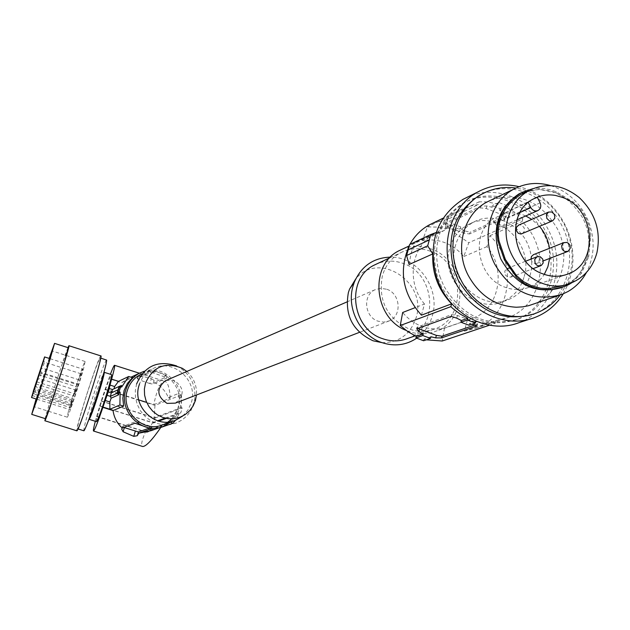 <?xml version="1.0" encoding="UTF-8"?>
<svg xmlns="http://www.w3.org/2000/svg" width="630" height="630" viewBox="0 0 630 630"><rect width="100%" height="100%" fill="white"/><g stroke="black" fill="none" stroke-linecap="round" stroke-linejoin="round"><path stroke-width="0.47" stroke-dasharray="3.15 2.36" d="M475.233 324.891L477.556 323.985L475.083 322.087L457.435 315.496L451.56 314.661L417.296 327.088L417.887 328.411M467.358 320.009L464.381 331.136L476.185 328.293C510.977 316.402 518.592 262.71 489.912 235.722L486.998 246.614C506.717 269.459 499.228 308.818 472.973 318.268L444.473 328.002C436.984 329.663 429.479 329.136 421.958 326.411C414.461 323.584 408.027 318.945 402.664 312.488M444.473 328.002L442.221 341.003M423.628 340.743L423.888 339.192L426.305 339.822M446.221 227.343L445.615 228.997L436.574 227.107L427.463 226.871L422.462 240.747C429.959 239.219 437.409 239.857 444.827 242.652C452.214 245.535 458.53 250.165 463.782 256.544L468.752 242.747L453.112 231.887L453.726 230.233L446.221 227.343L453.206 224.036L460.766 226.957L453.726 230.233M460.766 226.957L460.333 228.532L453.112 231.887M430.369 251.252C419.997 247.48 410.051 248 400.538 252.787C391.514 257.749 385.45 265.443 382.347 275.877C378.024 300.455 386.922 318.15 409.035 328.962C417.981 332.136 426.691 332.081 435.165 328.797C467.617 317.559 463.995 262.277 430.369 251.252M402.499 249.102C411.784 245.416 421.281 245.361 431.007 248.937C466.688 260.655 470.46 319.347 435.968 331.183C427.022 334.617 417.824 334.664 408.382 331.317L406.027 330.364M407.815 338.436C439.323 327.529 435.928 274.082 403.318 263.49C394.467 260.261 385.796 260.316 377.323 263.655M416.658 338.231C424.431 332.703 429.676 325.151 432.385 315.567C440.646 288.564 417.714 256.481 390.466 257.127M381.938 342.633C399.081 342.712 410.484 334.396 416.139 317.693C427.723 282.303 378.661 250.338 355.8 278.838M386.859 289.28C400.554 293.667 402.224 315.984 389.183 320.914L383.662 322.127L377.968 321.158C364.51 316.906 362.47 295.123 374.992 289.768L380.811 288.296L386.859 289.28M568.291 283.965L568.087 283.563L575.206 278.61L579.994 273.31L587.711 256.142L589.649 235.431L588.365 227.076L584.916 217.846L585.876 217.35L581.317 210.003L574.355 202.679L556.274 191.748L549.943 189.685L543.729 188.48L538.941 188.165L532.862 188.677M525.83 191.993L539.075 189.346L556.006 192.843L573.662 203.522L579.592 209.562L584.916 217.846M537.343 197.34L501.858 214.381L504.197 219.043C505.457 222.256 504.795 224.705 502.197 226.398L516.899 219.87M556.006 192.843L556.274 191.748M587.711 256.142L588.743 256.56L590.72 235.352L589.404 226.8L585.876 217.35M468.964 325.222L469.413 323.521L471.965 324.19M475.878 321.3L469.413 323.521M571.969 282.642L581.529 273.152L588.743 256.56M528.271 202.466L528.082 202.096L492.896 218.98C469.815 234.289 477.556 278.145 505.102 287.248C513.151 290.202 520.994 290.265 528.625 287.43C535.169 284.839 540.39 280.492 544.288 274.373M520.018 212.491L495.235 223.65L492.896 218.98M495.235 223.65C497.023 226.54 499.346 227.461 502.197 226.398M530.933 259.135L531.996 261.804L534.334 263.45L537.004 263.308L538.808 261.678L539.39 259.158L538.343 256.26L536.138 254.638L533.578 254.614M522.341 233.706L524.428 231.131L524.262 228.044L522.105 225.461L520.372 224.894L518.632 225.123M505.166 274.798L508.056 277.302L511.19 276.932L513.111 274.042L512.387 270.427L509.717 268.364L506.575 268.758L504.803 271.128L505.166 274.798M525.727 215.956L524.097 215.271C516.592 212.412 509.182 212.113 501.858 214.381M549.667 258.426L549.455 248.314M539.54 226.391L531.791 219.382M564.031 285.453L568.087 283.563M148.712 428.305L151.854 427.164L149.924 426.101L138.71 422.258L135.474 421.643L134.985 423.226M123.811 427.423L122.527 426.534L135.474 421.643M534.161 198.56L528.082 202.096M95.319 421.281L96.697 416.257L145.561 431.692C141.774 440.394 140.766 445.323 142.537 446.457M161.02 427.156L161.792 425.998L145.561 431.692M166.131 380.441L174.014 380.355C184.393 387.615 184.842 395.199 175.368 403.121M476.926 321.591L486.092 323.237L495.251 323.277L489.447 325.222M464.381 331.136L495.991 320.481L495.251 323.277M495.991 320.481L508.174 317.551C544.06 305.282 551.754 249.645 522.089 221.595L522.813 218.87L468.752 242.747M436.228 232.494L438.937 231.486C443.78 222.232 450.568 215.169 459.301 210.294L468.547 206.419L478.422 204.537L479.162 201.797L487.171 201.915L498.338 204.136L498.779 202.474L506.709 205.585L506.268 207.246L514.954 212.334L522.813 218.87M524.207 276.499C534.382 243.668 496.125 208.215 467.925 224.745C458.876 229.69 452.82 237.439 449.757 248C439.677 279.507 474.847 314.685 502.913 301.542C513.71 296.84 520.805 288.493 524.207 276.499M438.937 231.486L415.154 242.715L409.65 244.519M409.122 264.505L411.059 253.189L415.154 242.715M409.319 245.511L409.917 244.393M433.267 222.957L447.647 219.374L478.422 204.537M421.438 315.173L424.494 304.007L415.036 307.684M424.494 304.007C405.736 282.319 411.217 245.401 434.566 233.974L444.654 230.312L447.647 219.374M486.998 246.614L463.782 256.544M430.944 336.767L423.888 339.192M489.912 235.722L522.089 221.595M460.333 228.532L464.712 230.848L470.035 232.297L469.594 233.943L505.543 217.696L505.922 217.389L503.551 215.287L486.21 208.514L480.367 207.876L445.339 224.579L445.024 224.847L447.41 226.871L464.05 233.289L469.594 233.943M506.268 207.246L499.669 210.302L504.228 212.735L506.394 215.633L506 215.98L470.035 232.297M499.669 210.302L500.11 208.656L492.235 205.569L491.794 207.223L486.895 205.955L480.832 206.152L445.796 222.933L448.08 224.422L452.773 225.619L453.206 224.036M498.779 202.474L492.235 205.569M506.709 205.585L500.11 208.656M498.338 204.136L491.794 207.223M479.162 201.797L427.463 226.871M452.773 225.619L445.615 228.997M444.654 230.312L422.462 240.747M529.342 248.448C521.9 224.453 493.676 210.877 473.752 222.043C464.649 227.013 458.561 234.817 455.482 245.448C445.363 277.161 480.761 312.598 508.993 299.384C519.845 294.651 526.979 286.248 530.389 274.176C532.531 265.679 532.185 257.103 529.342 248.448M441.543 286.815L437.637 277.436C429.164 244.889 437.496 220.28 462.633 203.608C489.896 187.645 528.727 202.325 543.611 233.549C560.708 265.821 547.092 308.897 515.616 319.898C484.73 328.506 460.034 317.473 441.543 286.815M439.866 276.507L443.772 285.918C462.318 316.662 487.077 327.726 518.033 319.095C549.573 308.07 563.212 264.891 546.076 232.533C531.153 201.222 492.227 186.488 464.901 202.49C439.709 219.201 431.361 243.873 439.866 276.507M519.073 322.631C551.801 311.307 566.63 267.23 549.951 233.147C535.665 200.765 497.149 183.456 467.87 196.93M563.244 293.863L568.228 283.933L571.489 273.105C574.639 257.292 572.788 241.778 565.929 226.548C555.684 205.687 540.075 192.394 519.096 186.669M532.807 314.252L533.649 313.945C565.645 302.754 579.427 258.843 561.999 225.918C547.431 195.52 510.631 180.101 483.108 193.473M560.031 295.084C574.544 273.68 576.048 250.268 564.559 224.855L558.983 215.523L552.116 207.199C541.753 196.631 529.696 190.244 515.954 188.047M490.927 200.127C518.648 191.654 540.76 201.159 557.29 228.651C572.182 256.812 560.574 294.312 533.389 304.132M550.73 185.645C566.331 190.756 578.19 201.08 586.325 216.618C595.334 235.959 595.381 254.559 586.483 272.42M518.994 193.875C544.792 183.842 566.008 191.796 582.64 217.744C595.374 241.849 588.01 273.373 566.543 285.24L561.33 287.697M186.834 371.456C193.772 377.779 196.977 385.631 196.458 395.01M176.66 365.951L178.92 367.109C191.355 375.134 196.536 386.505 194.457 401.208L191.134 410.154L187.181 415.603L182.125 419.974L176.219 423.053L169.746 424.683L163.028 424.777L156.413 423.321L150.239 420.391L144.813 416.123L140.411 410.736L137.261 404.507L135.529 397.743L135.293 390.805L136.568 384.032M182.605 416.107L187.85 410.232L191.197 403.019C199.025 380.614 172.399 357.234 152.263 369.015C146.262 372.267 142.034 377.173 139.592 383.733M171.825 418.848L178.306 407.838C185.637 386.82 161.768 364.29 142.049 373.779M163.036 424.691L168.021 422.029M170.887 421.927L176.337 415.839L179.818 408.366C187.031 387.458 165.084 364.242 144.483 371.157M170.47 422.265L169.706 421.966L174.045 417.044L177.518 410.154L178.944 403.633L178.975 398.034L178.251 393.592L168.36 397.546C165.556 391.033 160.87 385.93 154.303 382.245L167.107 376.598L165.517 374.716L154.397 370.818L150.956 370.944L150.476 372.511L137.222 378.646L137.907 376.236L140.269 375.74L151.357 378.646L149.853 383.583L152.995 384.135L166.635 378.165L167.107 376.598M111.534 379.465L121.645 382.678L128.433 378.417L132.528 377.291L137.907 377.016L150.956 370.944M121.645 382.678L132.41 377.63M150.602 430.786L159.941 425.415L161.792 425.998M120.913 386.733L120.566 387.513L119.228 387.3M113.998 388.82L121.527 385.481M120.566 387.513L121.732 386.977M113.967 388.993L112.463 389.529M96.697 416.257L101.091 401.089L110.376 374.267M96.469 421.643C96.201 420.305 97.894 413.674 101.54 401.759C106.612 385.78 109.935 376.74 111.518 374.63M106.651 360.1L103.855 372.637C101.934 376.425 98.737 385.371 94.279 399.459C90.515 411.721 88.799 418.344 89.153 419.336L89.405 419.084M106.525 359.958L106.029 360.517C103.115 366.345 98.327 379.772 91.673 400.822C86.145 418.769 83.538 428.747 83.845 430.77M85.436 398.845C93.067 374.866 97.981 361.226 100.178 357.934C100.682 359.139 98.083 369.015 92.374 387.568C84.585 412.028 79.632 425.77 77.529 428.786C77.096 427.274 79.734 417.288 85.436 398.845M100.824 355.911L100.454 356.304C96.878 360.966 74.647 431.022 76.829 430.802M68.268 347.744L62.59 362.904C55.235 384.355 44.604 418.934 45.454 418.698M67.977 347.65C63.984 357.163 47.486 408.476 45.163 418.603M49.148 358.399L36.091 398.963M49.329 358.454L36.264 399.018M68.331 411.721L67.252 417.178C67.883 418.438 80.553 380.41 84.129 366.502L85.089 361.478C84.325 360.628 72.064 397.435 68.331 411.721M70.615 405.696L72.3 400.082L71.096 403.31C74.379 391.553 82.152 368.503 82.656 369.062C84.113 367.747 70.434 410.469 69.686 409.563L70.615 405.696L32.61 393.695M40.265 376.079L41.47 372.495L40.265 376.079M77.049 387.741L78.309 384.182L77.049 387.741M168.36 397.546L170.202 398.136L153.775 404.665L146.672 402.412M104.911 389.474L154.972 405.366L181.471 394.892L178.251 393.592M105.092 389.206L138.71 399.885M149.853 383.583L139.025 379.811L137.222 378.646M181.471 394.892L181.306 407.61L182.235 407.996L180.684 413.146L179.755 412.768L175.51 420.297M154.972 405.366L154.153 417.714L181.306 407.61M154.397 370.818L153.712 373.07L164.839 376.96L166.635 378.165M151.357 378.646L154.122 380.433L154.303 382.245M170.202 398.136C169.612 387.954 167.871 382.378 164.973 381.394C160.729 381.52 156.988 389.277 153.775 404.665M137.907 377.016L137.883 376.488M101.091 401.089L154.886 418.131L153.397 423.029L158.697 421.108M166.257 418.375L180.684 413.146M154.886 418.131L182.235 407.996M101.194 400.94L154.153 417.714M99.572 405.996L153.397 423.029M99.674 405.846L152.673 422.612L146.782 432.361L160.8 427.479M96.524 416.501L146.782 432.361M152.673 422.612L157.665 420.801M165.068 418.107L179.755 412.768M159.941 425.415L169.706 421.966M153.712 373.07L150.476 372.511M76.584 388.56L74.71 393.852L76.584 388.56M35.792 389.726L34.595 393.27L35.792 389.726M33.366 391.387L71.096 403.31M32.012 395.49L69.993 407.476M72.513 401.341L71.261 404.854L72.513 401.341M43.328 365.746L44.533 362.179L43.328 365.746M75.435 390.6L73.568 395.853L75.435 390.6M79.797 377.339L81.057 373.795L79.797 377.339M417.296 327.088L416.832 328.789M540.107 202.844L504.197 219.043M572.576 202.624L573.237 201.757M589.712 236.841L590.783 236.801M580.663 272.349L581.529 273.152M138.71 422.258L138.017 424.533M121.858 428.715L122.527 426.534M149.924 426.101L149.239 428.376M151.767 427.219L151.318 428.691M506 215.98L505.543 217.696M464.712 230.848L464.05 233.289M448.08 224.422L447.41 226.871M486.895 205.955L486.21 208.514M480.832 206.152L480.367 207.876M445.796 222.933L445.339 224.579M504.228 212.735L503.551 215.287M457.435 315.496L456.726 318.126M475.083 322.087L474.382 324.71M477.186 324.23L476.863 325.419M451.56 314.661L451.088 316.433M539.075 189.346L538.941 188.165M139.025 379.811L140.269 375.74M164.839 376.96L165.517 374.716M154.122 380.433L152.995 384.135M71.718 401.53L33.933 389.584M416.989 327.301L416.517 329.025M389.789 257.82L400.538 252.787M537.65 210.672L538.059 210.491M531.704 199.781L533.437 198.946M121.692 429.085L122.456 426.589M151.854 427.164L151.373 428.739M389.183 320.914L359.431 332.356M459.301 210.294L443.055 218.2M472.973 318.268L435.968 331.183M445.481 223.162L445.024 224.847M506.394 215.633L505.922 217.389M476.185 328.293L508.174 317.551M477.556 323.985L477.115 325.655M467.925 224.745L473.752 222.043M462.633 203.608L464.901 202.49M561.976 294.383L558.219 295.659M182.432 368.361L178.92 367.109M196.009 398.16L194.457 401.208M142.034 373.803L152.263 369.015M126.118 379.481L130.961 377.197M100.178 357.934L100.737 358.116M67.252 417.178L34.17 406.744M40.43 370.487L41.47 372.495L78.309 384.182M137.143 378.709L137.907 376.236M166.722 378.094L167.202 376.512M139.372 373.228L164.973 381.394M510.749 277.161L533.287 268.569M537.004 263.308L543.328 260.875M36.572 381.78L74.71 393.852M71.261 404.854L34.595 393.27L32.571 394.309M36.957 399.239L69.686 409.563M50.014 358.675L82.656 369.062M72.3 400.082L34.367 388.088M81.057 373.795L44.533 362.179L43.502 360.187M35.697 383.867L73.568 395.853M561.677 287.556L564.441 286.595M415.131 335.861L435.165 328.797M76.348 390.301L39.501 378.622L37.469 379.669M502.913 301.542L508.993 299.384M79.112 379.858L42.58 368.259L40.564 369.29M374.992 289.768L346.949 301.935M528.625 287.43L565.299 274.916M507.008 268.53L525.601 261.23M515.616 319.898L518.033 319.095M35.524 385.174L36.556 387.174L73.214 398.766M89.31 419.21L84.129 430.621M530.271 318.985L534.705 317.544M39.517 372.653L77.624 384.741M434.566 233.974L409.075 245.999M85.089 361.478L52.125 350.965M533.649 313.945L536.169 313.11M38.619 374.795L76.474 386.804M568.221 283.98L571.528 282.823M77.529 428.786L78.033 428.943M161.501 426.983L163.556 426.266"/><path stroke-width="0.94" d="M417.887 328.411L436.385 335.38L441.961 336.207L441.504 337.9L435.708 337.893L430.944 336.767L430.503 338.389L422.801 335.546L415.989 337.932L423.628 340.743L430.503 338.389M432.786 253.914L427.691 245.81L406.594 255.528L409.122 264.505L432.786 253.914C431.928 273.16 438.204 289.808 451.6 303.841L450.844 306.652L453.049 308.676L460.136 314.039L467.791 318.276L461.388 320.528L456.726 318.126L451.088 316.433L416.832 328.789L418.777 331.64L423.242 333.924L416.249 336.381L415.989 337.932M415.036 307.684L402.664 312.488L400.255 325.513L407.862 331.663L416.249 336.381M426.305 339.822L442.221 341.003L489.447 325.222M525.83 191.993L520.128 194.89L515.009 198.544L509.379 203.978L505.189 209.412L501.889 215.428L499.622 221.847L498.385 228.548L498.275 235.36L498.976 240.77L505.362 259.466L516.419 275.538L523.459 281.61L531.751 285.91L531.437 287.052L524.089 283.398L516.671 277.413L504.409 259.969L497.865 240.817L497.054 232.486L497.637 225.532L499.795 217.445L502.764 211.105L506.725 205.27L512.277 199.332L519.466 193.875L522.341 192.26L532.862 188.677M406.027 330.364C373.425 317.764 369.109 264.726 399.262 250.622L402.499 249.102M377.323 263.655L374.37 265.041C345.712 278.287 351.115 328.797 382.457 338.633C391.128 341.688 399.585 341.625 407.815 338.436L415.131 335.861M390.466 257.127C373.551 257.709 361.518 266.01 354.383 282.035L353.036 286.036C346.201 308.275 360.187 335.601 382 342.641C394.522 346.681 406.082 345.209 416.658 338.231M355.8 278.838L349.532 289.146L348.382 292.556C344.389 315.11 352.611 331.183 373.055 340.783L381.938 342.633M579.238 197.584C563.165 184.708 546.541 182.29 529.381 190.323C518.75 196.213 511.654 205.443 508.087 218.035C496.267 255.772 538.209 298.266 571.528 282.823C584.475 277.247 592.94 267.207 596.925 252.717C601.233 231.312 595.334 212.94 579.238 197.584M531.437 287.052L540.753 289.446L550.533 289.729L564.441 286.595L568.646 284.642L568.291 283.965M568.221 283.98L564.031 285.453L549.021 288.619L540.847 288.257L531.751 285.91M534.161 198.56L537.343 197.34L540.107 202.844C541.422 206.191 540.737 208.735 538.059 210.491C535.106 211.585 532.704 210.625 530.846 207.609L528.271 202.466M148.712 428.305L138.427 431.959L123.811 427.423M133.757 436.354L123.102 431.755L121.692 429.085L122.267 428.006L134.985 423.226L151.365 428.762L138.781 433.212L137.285 435.708L133.757 436.354L135.285 431.353M120.913 386.733L121.527 385.481L119.228 386.395L118.007 389.82L111.321 392.884L110.36 396.341L111.124 398.184L109.848 401.956L105.234 400.499L102.887 407.358L113.038 410.571C114.093 417.698 117.172 423.51 122.267 428.006M111.124 398.184L118.653 394.813L118.976 392.679L117.637 392.466L119.038 391.836L120.637 386.655L121.732 386.977L128.678 376.504L132.41 377.63L127.386 383.442L124.11 390.49L122.826 398.247L123.645 406.122L119.905 405.003L109.88 409.264L109.848 401.956M119.905 405.003L120.133 392.159L118.976 392.679M476.926 321.591L475.878 321.3L475.422 323.009L468.964 325.222L460.932 322.229L461.388 320.528M568.646 284.642L571.969 282.642M562.661 197.489L555.699 195.481C547.769 194.087 540.343 195.245 533.437 198.946C505.417 212.42 511.686 263.529 542.84 273.853C551.352 277.011 559.637 277.09 567.685 274.105C599.303 263.702 595.5 208.727 562.661 197.489M533.578 254.614L531.429 256.481L530.933 259.135M518.632 225.123L516.411 227.367L516.261 230.407L518.285 233.305L521.01 234.061L552.368 220.933M544.288 274.373L547.856 266.805L549.667 258.426M549.455 248.314C548.21 240.061 544.903 232.754 539.54 226.391M531.791 219.382L525.727 215.956M119.228 386.395L112.463 389.529L111.321 392.884L108.226 391.899L105.234 400.499M117.637 392.466L119.228 387.3L120.637 386.655M119.038 391.836L120.133 392.159M142.537 446.457L142.742 446.52C146.065 446.442 152.161 439.984 161.02 427.156M107.155 395.325L110.36 396.341L117.093 393.293L118.653 394.813M505.362 259.466L504.409 259.969M359.431 332.356L175.368 403.121L167.052 403.405C156.815 396.427 156.201 388.907 165.21 380.843L166.131 380.441M467.791 318.276L467.334 319.993L460.932 322.229M475.422 323.009L467.334 319.993M436.228 232.494L430.802 234.51L427.691 245.81M430.802 234.51L409.65 244.519L406.594 255.528M429.062 240.077L407.909 249.96M451.6 303.841L421.438 315.173C402.499 293.777 398.459 270.553 409.319 245.511M409.917 244.393C414.603 235.966 421.005 229.493 429.117 224.981L433.267 222.957M450.844 306.652L400.255 325.513M423.242 333.924L422.801 335.546M475.233 324.891L441.961 336.207M471.965 324.19L476.713 325.993L441.504 337.9M467.87 196.93L462.916 199.395C436.433 217.098 427.675 243.141 436.645 277.531L439.74 285.319C453.765 316.945 490.597 333.987 519.073 322.631L530.271 318.985M519.096 186.669C504.347 183.259 490.502 185.07 477.556 192.111C449.812 206.884 438.645 247.495 454.128 279.5C468.397 311.692 505.819 329.065 534.705 317.544C546.698 312.929 556.211 305.038 563.244 293.863M483.108 193.473L479.58 195.268C454.017 212.231 445.567 237.321 454.238 270.538L458.223 280.114C476.792 311.055 501.653 322.434 532.807 314.252M515.954 188.047C503.827 186.346 492.487 188.362 481.942 194.103C454.821 208.341 444.457 248.511 460.554 279.177C474.744 308.566 509.41 323.875 536.169 313.11C545.737 309.417 553.691 303.416 560.031 295.084M558.219 295.659L528.704 305.676L522.624 306.865L516.387 307.235C495.393 306.125 479.312 295.454 468.137 275.216C454.262 248.779 463.341 214.113 486.888 202.073L490.927 200.127M586.483 272.42C581.939 280.697 575.71 287.099 567.803 291.619L561.976 294.383C534.122 302.384 511.757 292.407 494.889 264.435C480.572 237.148 489.825 201.419 513.986 189.055L514.293 188.89C525.751 182.999 537.894 181.92 550.73 185.645M561.33 287.697C535.65 294.62 515.458 285.028 500.755 258.899C490.865 230.564 496.928 208.892 518.962 193.89L521.664 192.615M499.622 221.847L498.527 221.437M522.869 193.355L522.341 192.26M196.458 395.01L195.418 400.53L193.103 405.972L189.654 410.728L185.244 414.54L180.085 417.225L174.439 418.643L168.58 418.722L162.816 417.446L157.421 414.879L152.688 411.154L148.853 406.452L146.105 401.011L144.593 395.112L144.38 389.057L145.491 383.142C153.121 366.377 165.438 361.447 182.432 368.361L186.834 371.456M136.568 384.032C144.561 365.833 157.925 359.809 176.66 365.951M139.592 383.733L139.191 384.946C131.623 406.255 155.578 429.377 175.612 420.265L182.605 416.107M142.049 373.779L140.23 374.645C133.962 378.063 129.693 383.253 127.425 390.222C120.007 411.043 143.419 433.613 163.036 424.691L175.612 420.265M168.021 422.029L171.825 418.848M144.483 371.157L139.387 373.22C132.78 376.85 128.276 382.339 125.89 389.686C118.03 411.729 142.774 435.637 163.556 426.266L170.887 421.927M138.781 433.212L150.602 430.786L161.501 426.983M95.319 421.281C93.665 427.613 93.067 430.865 93.539 431.03C94.705 430.148 97.823 422.258 102.887 407.358M118.007 389.82L117.093 393.293M109.88 409.264L103.06 407.106M113.038 410.571L123.645 406.122M128.678 376.504L118.511 381.339L114.613 386.544L113.998 388.82M112.463 389.529L109.266 388.513L108.226 391.899M114.613 386.544L110.014 385.08L109.266 388.513M110.014 385.08L111.534 379.465C114.085 370.251 115.077 365.534 114.51 365.29C113.959 365.471 112.581 368.463 110.376 374.267M104.273 372.322L111.518 374.63C111.951 375.496 110.289 382.087 106.533 394.396C101.391 410.579 98.052 419.667 96.516 421.659L96.469 421.643M89.405 419.084C91.263 415.579 94.484 406.563 99.083 392.033C102.556 380.733 104.289 374.189 104.265 372.401M83.845 430.77L84.255 430.447C87.003 425.274 91.87 411.666 98.847 389.623C104.115 372.511 106.714 362.667 106.651 360.1L100.737 358.116M76.829 430.802L77.128 430.613C80.16 427.959 103.84 353.265 100.824 355.911L68.961 345.736M45.163 418.603L45.013 420.509C47.25 417.595 71.143 342.815 68.922 345.72L67.977 347.65M45.454 418.698L50.967 404.145L63.913 363.959L68.268 347.744L54.582 343.374M36.091 398.963L31.721 414.375L36.997 399.735L49.959 359.517L54.558 343.366L49.148 358.399M36.264 399.018L34.17 406.744L45.47 373.291L50.841 355.903L52.109 350.965L49.329 358.454M34.359 388.993L32.571 394.309L34.359 388.993M38.367 376.449L36.572 381.78L38.367 376.449M37.477 378.575L35.697 383.867L37.477 378.575M41.698 365.526L43.494 360.179L41.698 365.526M38.619 375.85L40.422 370.479L38.619 375.85M33.248 391.348L44.572 356.942C45.494 355.446 31.721 398.247 31.516 397.514L33.366 391.387M138.71 399.885L146.672 402.412M562.149 248.984L563.393 250.598L565.11 251.559L568.299 251.189L570.237 248.236L569.733 244.983L568.473 243.353L566.748 242.393L563.551 242.786L561.637 245.739L562.149 248.984M546.824 218.397L549.415 220.854L552.691 220.799L554.833 218.145L554.431 214.452L551.825 211.987L548.525 212.066L546.415 214.728L546.824 218.397M175.51 420.297L172.951 423.242L170.47 422.265M535.122 263.23L536.382 264.86L538.107 265.821L541.327 265.443L543.178 263.001L542.8 259.182L540.256 256.749L537.004 256.749L534.744 259.434L535.122 263.23M158.697 421.108L166.257 418.375M160.8 427.479L172.951 423.242M157.665 420.801L165.068 418.107M118.511 381.339L111.715 379.181M419.462 329.128L418.777 331.64M516.419 275.538L515.734 276.428M550.392 288.532L550.533 289.729M123.102 431.755L124.37 427.628M530.846 207.609L520.018 212.491M138.427 431.959L137.285 435.708M498.976 240.77L497.865 240.817M436.385 335.38L435.708 337.893M476.863 325.419L476.713 325.993M508.505 204.986L507.63 204.167M374.37 265.041L389.789 257.82M373.055 340.783L382 342.641M522.254 193.67L529.381 190.323M516.899 219.87L537.65 210.672M443.055 218.2L429.117 224.981M462.916 199.395L477.556 192.111M479.58 195.268L481.942 194.103M140.23 374.645L142.034 373.803M130.961 377.197L139.387 373.22L114.581 365.313M93.539 431.03L142.742 446.52M533.287 268.569L540.548 265.805M543.328 260.875L567.535 251.543M31.516 397.514L36.957 399.239M44.588 356.942L50.014 358.675M346.949 301.935L165.21 380.843M565.299 274.916L567.685 274.105M525.601 261.23L537.004 256.749M76.884 430.818L44.832 420.738M45.486 418.706L31.721 414.375M533.263 254.74L563.984 242.558M89.271 419.375L96.516 421.659M409.075 245.999L399.262 250.622M513.986 189.055L486.888 202.073M349.532 289.146L354.383 282.035M518.309 225.264L548.525 212.066M78.033 428.943L83.9 430.794"/></g></svg>
